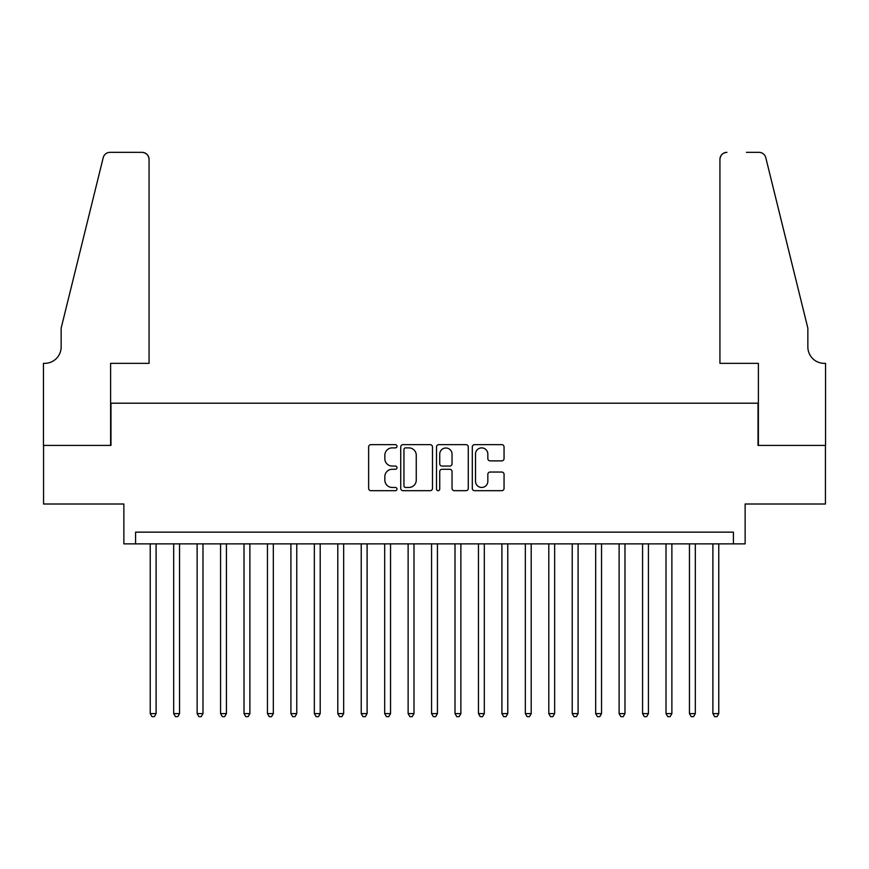 <?xml version="1.0" encoding="UTF-8"?>
<svg xmlns="http://www.w3.org/2000/svg" width="869" height="869" viewBox="0 0 869 869"><rect width="100%" height="100%" fill="white"/><g stroke="black" fill="none" stroke-linecap="round" stroke-linejoin="round"><path stroke-width="1.3" d="M396.992 446.275A1.608 1.608 0 0 0 395.384 444.656L370.933 444.656A2.303 2.303 0 0 0 368.63 446.959L368.63 488.389A2.303 2.303 0 0 0 370.933 490.681L395.384 490.681A1.608 1.608 0 0 0 396.992 489.073A1.608 1.608 0 0 0 395.384 487.466L392.212 487.466A7.365 7.365 0 0 1 384.848 480.101L384.848 476.647A7.365 7.365 0 0 1 392.212 469.282L395.384 469.282A1.608 1.608 0 0 0 396.992 467.674A1.608 1.608 0 0 0 395.384 466.066L392.212 466.066A7.365 7.365 0 0 1 384.848 458.702L384.848 455.247A7.365 7.365 0 0 1 392.212 447.883L395.384 447.883A1.608 1.608 0 0 0 396.992 446.275M501.75 460.885A2.303 2.303 0 0 0 504.053 458.582L504.053 446.959A2.303 2.303 0 0 0 501.75 444.656L474.593 444.656A2.303 2.303 0 0 0 472.301 446.959L472.301 488.389A2.303 2.303 0 0 0 474.593 490.681L501.75 490.681A2.303 2.303 0 0 0 504.053 488.389L504.053 474.344A2.303 2.303 0 0 0 501.75 472.041L490.127 472.041A2.303 2.303 0 0 0 487.835 474.344L487.835 481.307A6.159 6.159 0 0 1 481.676 487.466A6.159 6.159 0 0 1 475.517 481.307L475.517 454.042A6.159 6.159 0 0 1 481.676 447.883A6.159 6.159 0 0 1 487.835 454.042L487.835 458.582A2.303 2.303 0 0 0 490.127 460.885L501.75 460.885M733.414 543.864L745.135 543.864L745.135 504.009L825.431 504.009L825.431 445.406L758.029 445.406L758.029 403.205L110.971 403.205L110.971 445.406L43.569 445.406L43.569 504.009L123.865 504.009L123.865 543.864L733.414 543.864L733.414 532.143L135.586 532.143L135.586 543.864M432.49 446.959A2.303 2.303 0 0 0 430.188 444.656L403.031 444.656A2.303 2.303 0 0 0 400.728 446.959L400.728 488.389A2.303 2.303 0 0 0 403.031 490.681L430.188 490.681A2.303 2.303 0 0 0 432.49 488.389L432.49 446.959M438.812 444.656L465.969 444.656A2.303 2.303 0 0 1 468.272 446.959L468.272 488.389A2.303 2.303 0 0 1 465.969 490.681L454.346 490.681A2.303 2.303 0 0 1 452.043 488.389L452.043 471.585A2.303 2.303 0 0 0 449.74 469.282L442.039 469.282A2.303 2.303 0 0 0 439.736 471.585L439.736 489.073A1.608 1.608 0 0 1 438.128 490.681A1.608 1.608 0 0 1 436.51 489.073L436.51 446.959A2.303 2.303 0 0 1 438.812 444.656M405.562 447.883A1.608 1.608 0 0 0 403.955 449.49L403.955 485.858A1.608 1.608 0 0 0 405.562 487.466L408.897 487.466A7.365 7.365 0 0 0 416.262 480.101L416.262 455.247A7.365 7.365 0 0 0 408.897 447.883L405.562 447.883M452.043 454.15A6.159 6.159 0 0 0 445.895 448.002A6.159 6.159 0 0 0 439.736 454.15L439.736 463.764A2.303 2.303 0 0 0 442.039 466.066L449.74 466.066A2.303 2.303 0 0 0 452.043 463.764L452.043 454.15M150.239 543.864L150.239 713.601L156.105 713.601L156.105 543.864M156.105 713.601L154.345 716.653L151.999 716.653L150.239 713.601M149.066 363.351L149.066 159.385A7.028 7.028 0 0 0 142.038 152.347L110.026 152.347A7.028 7.028 0 0 0 103.205 157.702L61.145 328.178L61.145 346.937A16.413 16.413 0 0 1 44.743 363.351L43.45 363.351L43.45 445.406L110.613 445.406L110.613 363.351L149.066 363.351L149.066 159.385C148.621 155.138 146.274 152.792 142.038 152.347L122.572 152.347M103.205 157.702C104.997 153.846 104.997 153.846 103.205 157.702C104.997 153.846 104.997 153.846 103.205 157.702M61.145 346.937A16.413 16.413 0 0 1 44.743 363.351M719.934 363.351L719.934 159.385L719.934 363.351L758.387 363.351L758.387 445.406L825.55 445.406L825.55 363.351L824.257 363.351A16.413 16.413 0 0 1 807.855 346.937A16.413 16.413 0 0 0 824.257 363.351M794.95 275.907L765.795 157.702L807.855 328.178L807.855 346.937M746.428 152.347L758.974 152.347A7.028 7.028 0 0 1 765.795 157.702C764.003 153.846 764.003 153.846 765.795 157.702C764.003 153.846 764.003 153.846 765.795 157.702M726.962 152.347A7.028 7.028 0 0 0 719.934 159.385C720.379 155.138 722.726 152.792 726.962 152.347M173.681 543.864L173.681 713.601L179.546 713.601L179.546 543.864M179.546 713.601L177.787 716.653L175.44 716.653L173.681 713.601M197.122 543.864L197.122 713.601L202.988 713.601L202.988 543.864M202.988 713.601L201.228 716.653L198.882 716.653L197.122 713.601M220.574 543.864L220.574 713.601L226.429 713.601L226.429 543.864M226.429 713.601L224.669 716.653L222.334 716.653L220.574 713.601M244.015 543.864L244.015 713.601L249.881 713.601L249.881 543.864M249.881 713.601L248.121 716.653L245.775 716.653L244.015 713.601M267.456 543.864L267.456 713.601L273.322 713.601L273.322 543.864M273.322 713.601L271.562 716.653L269.216 716.653L267.456 713.601M290.909 543.864L290.909 713.601L296.763 713.601L296.763 543.864M296.763 713.601L295.004 716.653L292.657 716.653L290.909 713.601M314.35 543.864L314.35 713.601L320.205 713.601L320.205 543.864M320.205 713.601L318.456 716.653L316.11 716.653L314.35 713.601M337.791 543.864L337.791 713.601L343.657 713.601L343.657 543.864M343.657 713.601L341.897 716.653L339.551 716.653L337.791 713.601M361.232 543.864L361.232 713.601L367.098 713.601L367.098 543.864M367.098 713.601L365.338 716.653L362.992 716.653L361.232 713.601M384.685 543.864L384.685 713.601L390.539 713.601L390.539 543.864M390.539 713.601L388.78 716.653L386.444 716.653L384.685 713.601M408.126 543.864L408.126 713.601L413.992 713.601L413.992 543.864M413.992 713.601L412.232 716.653L409.886 716.653L408.126 713.601M431.567 543.864L431.567 713.601L437.433 713.601L437.433 543.864M437.433 713.601L435.673 716.653L433.327 716.653L431.567 713.601M455.008 543.864L455.008 713.601L460.874 713.601L460.874 543.864M460.874 713.601L459.114 716.653L456.768 716.653L455.008 713.601M478.461 543.864L478.461 713.601L484.315 713.601L484.315 543.864M484.315 713.601L482.556 716.653L480.22 716.653L478.461 713.601M501.902 543.864L501.902 713.601L507.768 713.601L507.768 543.864M507.768 713.601L506.008 716.653L503.662 716.653L501.902 713.601M525.343 543.864L525.343 713.601L531.209 713.601L531.209 543.864M531.209 713.601L529.449 716.653L527.103 716.653L525.343 713.601M548.795 543.864L548.795 713.601L554.65 713.601L554.65 543.864M554.65 713.601L552.89 716.653L550.544 716.653L548.795 713.601M572.236 543.864L572.236 713.601L578.091 713.601L578.091 543.864M578.091 713.601L576.343 716.653L573.996 716.653L572.236 713.601M595.678 543.864L595.678 713.601L601.544 713.601L601.544 543.864M601.544 713.601L599.784 716.653L597.438 716.653L595.678 713.601M619.119 543.864L619.119 713.601L624.985 713.601L624.985 543.864M624.985 713.601L623.225 716.653L620.879 716.653L619.119 713.601M642.571 543.864L642.571 713.601L648.426 713.601L648.426 543.864M648.426 713.601L646.666 716.653L644.331 716.653L642.571 713.601M666.012 543.864L666.012 713.601L671.878 713.601L671.878 543.864M671.878 713.601L670.118 716.653L667.772 716.653L666.012 713.601M689.454 543.864L689.454 713.601L695.319 713.601L695.319 543.864M695.319 713.601L693.56 716.653L691.213 716.653L689.454 713.601M712.895 543.864L712.895 713.601L718.761 713.601L718.761 543.864M718.761 713.601L717.001 716.653L714.655 716.653L712.895 713.601"/></g></svg>
